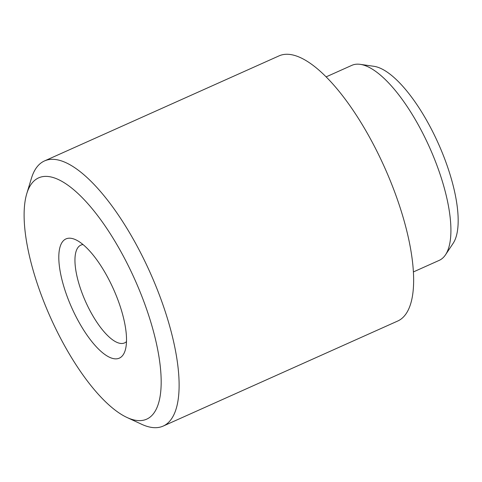 <?xml version="1.0" encoding="UTF-8"?>
<svg xmlns="http://www.w3.org/2000/svg" width="482" height="482" viewBox="0 0 482 482"><rect width="100%" height="100%" fill="white"/><g stroke="black" fill="none" stroke-linecap="round" stroke-linejoin="round"><path stroke-width="0.72" d="M120.331 357.602A65.311 22.847 -114.1 0 0 125.212 350.324A65.311 22.847 -114.1 0 0 113.511 289.182A65.311 22.847 -114.1 0 0 75.674 239.741A65.311 22.847 -114.1 0 0 64.98 239.44A65.311 22.847 -114.1 0 0 73.119 310.733A65.311 22.847 -114.1 0 0 120.331 357.602M83.037 244.573A53.556 18.738 -114.1 0 0 80.813 245.139A53.556 18.738 -114.1 0 0 80.012 245.573A53.556 18.738 -114.1 0 0 86.145 302.859A53.556 18.738 -114.1 0 0 124.597 342.895A53.556 18.738 -114.1 0 0 125.398 342.467A53.556 18.738 -114.1 0 0 126.501 341.611M36.638 178.936A132.189 46.248 -114.1 0 0 26.769 193.668A132.189 46.248 -114.1 0 0 50.453 317.421A132.189 46.248 -114.1 0 0 127.019 417.49A132.189 46.248 -114.1 0 0 148.673 418.099A132.189 46.248 -114.1 0 0 132.195 273.794A132.189 46.248 -114.1 0 0 36.638 178.936M26.769 193.668L31.426 178.304A145.251 50.815 65.9 0 1 42.271 162.121A145.251 50.815 65.9 0 1 44.446 160.958A145.251 50.815 65.9 0 1 148.745 269.54A145.251 50.815 65.9 0 1 165.374 424.913A145.251 50.815 65.9 0 1 163.199 426.076A145.251 50.815 65.9 0 1 141.581 424.244L127.019 417.49M413.436 271.914L439.198 260.376A106.847 37.379 -114.1 0 0 440.795 259.521A106.847 37.379 -114.1 0 0 445.525 254.785A106.847 37.379 -114.1 0 0 429.637 147.582A106.847 37.379 -114.1 0 0 360.223 64.347A106.847 37.379 -114.1 0 0 351.842 65.347L326.079 76.891M163.199 426.076L397.716 321.03A145.251 50.815 -114.1 0 0 399.891 319.873A145.251 50.815 -114.1 0 0 383.268 164.495A145.251 50.815 -114.1 0 0 278.964 55.912L44.446 160.958M360.223 64.347L373.881 66.299A99.304 34.74 65.9 0 1 438.391 143.66A99.304 34.74 65.9 0 1 453.164 243.296L445.525 254.785"/></g></svg>
